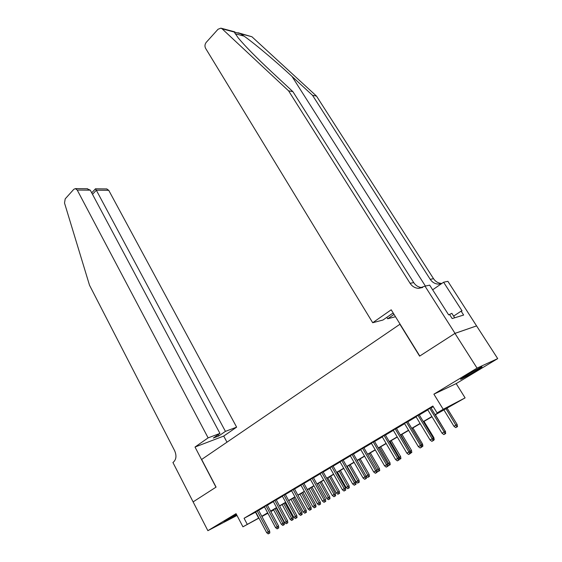 <?xml version="1.0" encoding="UTF-8"?>
<svg xmlns="http://www.w3.org/2000/svg" width="562" height="562" viewBox="0 0 562 562"><rect width="100%" height="100%" fill="white"/><g stroke="black" fill="none" stroke-linecap="round" stroke-linejoin="round"><path stroke-width="0.84" d="M236.462 514.462L224.083 521.712L236.721 514.961M475.691 371.053L481.782 367.127C483.763 365.56 474.216 370.688 466.713 375.233L460.763 379.076C458.88 380.593 468.287 375.535 475.691 371.053M273.666 509.98L270.856 511.624M193.089 501.901L215.963 487.184L195.007 447.043L208.123 437.868L77.233 190.054L75.392 188.621L73.805 189.31L65.206 198.857L64.518 203.03L89.513 285.222L174.634 450.696C176.735 455.649 176.299 459.484 173.335 462.203L172.92 462.491L207.87 530.683L236.988 515.466M193.124 501.88L216.082 487.106L201.653 459.456L399.905 324.274L419.61 356.139L454.96 333.392L476.583 325.911L497.7 358.619L477.04 368.11L433.892 394.166L443.207 409.312L465.097 397.882L435.227 414.84M433.892 394.166L456.175 383.6L497.7 358.619M456.175 383.6L465.097 397.882M454.96 333.392L477.04 368.11M258.534 510.163L255.647 511.884M267.287 504.971L264.379 506.692M276.181 499.681L273.258 501.416M285.236 494.3L282.293 496.049M294.453 488.828L291.488 490.584M303.831 483.257L300.853 485.027M313.371 477.588L310.379 479.365M323.094 471.813L320.073 473.604M332.985 465.933L329.95 467.739M343.066 459.948L340.01 461.76M353.329 453.85L350.252 455.677M363.79 447.64L360.692 449.474M374.447 441.303L371.327 443.158M385.3 434.855L382.167 436.716M396.372 428.279L393.217 430.155M407.661 421.577L404.478 423.46M419.168 414.735L415.971 416.639M435.107 414.651L446.34 408.061L437.081 412.908L432.866 406.031L244.077 518.276L255.752 512.073M258.639 510.359L264.484 506.889M267.386 505.161L273.364 501.613M276.286 499.878L282.405 496.246M285.341 494.497L291.601 490.788M294.558 489.024L300.958 485.224M303.937 483.453L310.491 479.569M313.484 477.784L320.185 473.808M323.206 472.017L330.063 467.942M333.104 466.137L340.129 461.964M343.185 460.152L350.372 455.88M353.449 454.054L360.811 449.684M363.909 447.844L371.454 443.362M374.566 441.514L382.293 436.927M385.427 435.065L393.344 430.366M396.498 428.49L404.612 423.671M407.787 421.788L416.098 416.849M419.294 414.953L427.815 409.895M431.033 407.984L433.26 406.663M433.105 406.41L427.682 409.677M430.899 407.766L433.126 406.445M258.956 518.108L242.939 526.819L236.047 513.661L207.87 530.683M242.939 526.819L258.878 517.96M244.077 518.276L247.238 524.29M437.081 412.908L443.207 409.312M267.891 513.254L261.913 516.506M267.744 512.987L263.824 515.284L267.814 513.12M270.786 511.504L273.645 509.952M431.988 416.737L423.418 421.76M420.2 423.643L411.841 428.546M408.644 430.415L400.488 435.199M397.313 437.053L389.354 441.718M386.199 443.566L378.43 448.125M375.297 449.958L367.71 454.405M364.598 456.225L357.193 460.566M354.102 462.378L346.866 466.615M343.796 468.42L336.736 472.558M333.68 474.349L326.782 478.388M323.747 480.166L317.01 484.114M313.996 485.884L307.414 489.741M304.414 491.497L297.979 495.27M295.008 497.012L288.72 500.7M285.756 502.428L279.616 506.032M276.673 507.753L270.666 511.272M261.78 516.26L267.653 512.818M270.575 511.104L276.581 507.584M279.518 505.856L285.665 502.259M288.622 500.524L294.91 496.836M297.888 495.094L304.316 491.321M307.316 489.565L313.898 485.709M316.912 483.938L323.649 479.99M326.684 478.213L333.582 474.166M336.631 472.375L343.691 468.237M346.768 466.439L353.997 462.196M357.088 460.383L364.492 456.042M367.604 454.222L375.191 449.776M378.324 447.935L386.087 443.383M389.241 441.535L397.201 436.871M400.376 435.009L408.532 430.225M411.728 428.356L420.088 423.453M423.298 421.57L431.869 416.547M255.52 512.214L258.646 518.101M429.754 408.307L444.212 431.974L445.308 431.342L445.666 433.534L445.055 433.892L444.212 431.974L442.034 433.211L427.619 409.572M445.308 431.342L430.836 407.661M445.055 433.892L443.847 434.574L442.034 433.211M457.145 424.486L457.503 426.607L456.927 426.944L455.74 427.619L453.977 426.298L457.145 424.486L446.959 407.963M456.927 426.944L445.926 408.567M453.977 426.298L443.825 409.796M454.7 317.79L451.855 313.336L449.052 314.713M238.007 32.729L251.917 36.755L316.49 96.074L312.535 95.329L292.008 76.432C272.788 58.624 249.149 39.059 240.466 33.699L234.235 32.041L238.148 37.816C245.243 46.302 256.497 57.731 271.917 72.119L292.886 91.641L413.723 282.595C415.81 285.714 418.627 287.372 422.181 287.582L422.589 287.582M372.704 322.736L205.587 48.318C204.582 46.246 204.8 44.258 206.24 42.347L218.049 29.245L220.88 28.156L222.095 28.803L288.573 90.833L410.091 283.311C412.192 286.458 415.023 288.13 418.592 288.341L424.998 286.149L455.023 333.35L419.786 356.02L391.201 309.795L372.704 322.736L382.968 320.024L392.136 313.645L393.379 313.322M424.998 286.149L429.684 285.159L448.624 314.839L449.607 314.551L452.171 318.563L463.629 315.05L461.121 311.158L462.048 310.884L443.601 282.229L447.886 281.323L476.583 325.911M476.639 325.869L455.023 333.35M292.886 91.641L288.573 90.833M316.49 96.074L433.534 278.689C435.55 281.66 438.276 283.241 441.718 283.424L441.865 283.431M441.486 283.691L438.451 284.119C434.995 283.929 432.248 282.335 430.225 279.342L312.535 95.329M395.479 316.715L387.689 318.773L394.032 314.376M387.689 318.773L386.811 317.347M443.601 282.229L432.649 289.809M461.121 311.158L453.625 316.097M208.123 437.868L219.953 433.421L213.314 438.044L218.801 435.964L225.425 431.37L236.63 427.155L108.74 190.314L96.32 190.209L92.505 194.333M225.425 431.37L96.32 190.209L95.428 188.839L91.718 192.857M226.985 442.189L223.718 436.07L236.63 427.155M195.007 447.043L223.718 436.07M219.953 433.421L90.278 190.16L77.233 190.054M106.661 188.93L108.74 190.314M218.801 435.964L218.126 434.693M87.04 188.734L90.278 190.16M417.995 415.29L432.213 438.782L433.337 438.135L433.681 440.313L433.056 440.678L432.213 438.782L430.078 439.997L415.908 416.533M433.337 438.135L419.104 414.637M433.056 440.678L431.869 441.346L430.078 439.997M406.474 422.139L420.453 445.455L421.598 444.795L421.929 446.959L421.296 447.324L420.453 445.455L418.36 446.642L404.422 423.355M421.598 444.795L407.598 421.472M421.296 447.324L420.13 447.984L418.36 446.642M395.17 428.855L408.925 451.996L410.084 451.328L410.408 453.471L409.761 453.85L408.925 451.996L406.874 453.162L393.154 430.049M410.084 451.328L396.308 428.174M409.761 453.85L408.623 454.496L406.874 453.162M384.085 435.445L397.615 458.416L398.795 457.735L399.104 459.864L398.451 460.243L397.615 458.416L395.606 459.554L382.111 436.618M398.795 457.735L385.244 434.756M398.451 460.243L397.334 460.875L395.606 459.554M445.252 431.237L435.381 414.749M445.406 431.145L445.631 433.323M433.274 438.037L433.885 437.686L424.022 421.402M433.885 437.686L434.215 439.779L433.646 440.116M421.542 444.704L422.589 444.099L412.873 427.935M422.589 444.099L422.905 446.179L421.9 446.762M421.641 445.062L422.301 446.537M410.028 451.237L411.496 450.394L401.935 434.349M411.496 450.394L411.806 452.459L411.187 452.817L400.832 434.995M411.187 452.817L410.379 453.274M373.203 441.908L386.53 464.711L387.724 464.015L388.019 466.13L387.358 466.516L386.53 464.711L384.556 465.828L371.271 443.053M387.724 464.015L374.383 441.205M387.358 466.516L386.256 467.141L384.556 465.828M398.746 457.644L400.615 456.569L391.201 440.636M400.615 456.569L400.91 458.62L400.284 458.985L390.084 441.296M400.284 458.985L399.048 459.477M362.532 448.244L375.648 470.879L376.863 470.183L377.144 472.284L376.47 472.67L375.648 470.879L373.709 471.982L360.635 449.375M376.863 470.183L363.726 447.535M376.47 472.67L375.395 473.281L373.709 471.982M387.675 463.924L389.93 462.631L380.664 446.811M389.93 462.631L390.218 464.669L389.585 465.041L379.526 447.478M389.585 465.041L388.525 465.638L387.885 465.146M352.065 454.468L364.97 476.941L366.199 476.232L366.473 478.318L365.792 478.712L364.97 476.941L363.073 478.016L350.196 455.578M366.199 476.232L353.273 453.752M365.792 478.712L364.738 479.309L363.073 478.016M376.807 470.092L379.441 468.589L370.316 452.881M379.441 468.589L379.722 470.605L379.076 470.984L369.164 453.555M379.076 470.984L378.036 471.574L376.933 470.724M341.787 460.58L354.496 482.884L355.739 482.168L355.999 484.24L355.31 484.641L354.496 482.884L352.627 483.945L339.954 461.662M355.739 482.168L343.01 459.849M355.31 484.641L354.278 485.224L352.627 483.945M366.15 476.14L369.143 474.433L360.151 458.831M369.143 474.433L369.41 476.443L368.756 476.822L358.985 459.519M368.756 476.822L367.738 477.398L366.178 476.19M331.692 466.572L344.211 488.722L345.468 487.992L345.721 490.05L345.026 490.457L344.211 488.722L342.377 489.762L329.894 467.64M345.468 487.992L332.929 465.835M345.026 490.457L344.007 491.033L342.377 489.762M359.027 480.173L359.287 482.168L358.626 482.547L357.622 483.116L356.034 481.88L359.027 480.173L350.175 464.683M358.626 482.547L348.995 465.371M356.034 481.88L347.211 466.418M321.787 472.459L334.116 494.448L335.388 493.717L335.626 495.754L334.924 496.169L334.116 494.448L332.318 495.466L320.024 473.506M335.388 493.717L323.038 471.715M334.924 496.169L333.926 496.731L332.318 495.466M349.093 485.814L349.339 487.788L348.672 488.181L347.688 488.736L346.122 487.514L349.093 485.814L340.368 470.429M348.672 488.181L339.174 471.125M346.122 487.514L337.425 472.15M312.058 478.241L324.197 500.075L325.482 499.337L325.721 501.36L325.005 501.775L324.197 500.075L322.433 501.079L310.322 479.274M325.482 499.337L313.322 477.489M325.005 501.775L324.021 502.33L322.433 501.079M339.336 491.35L339.574 493.317L338.9 493.71L337.931 494.258L336.378 493.043L339.336 491.35L330.73 476.077M338.9 493.71L329.529 476.78M336.378 493.043L327.808 477.784M302.497 483.917L314.467 505.596L315.76 504.852L315.985 506.868L315.268 507.282L314.467 505.596L312.732 506.58L300.796 484.929M315.76 504.852L303.775 483.158M315.268 507.282L314.306 507.83L312.732 506.58M329.746 496.794L329.971 498.747L329.29 499.14L328.341 499.681L326.803 498.473L329.746 496.794L321.267 481.62M329.29 499.14L320.052 482.337M326.803 498.473L318.359 483.327M293.111 489.495L304.899 511.027L306.206 510.275L306.423 512.27L305.7 512.692L304.899 511.027L303.199 511.989L291.439 490.493M306.206 510.275L294.397 488.736M305.7 512.692L304.752 513.225L303.199 511.989M320.319 502.14L320.544 504.086L318.914 505.013L317.397 503.812L320.319 502.14L311.966 487.071M319.855 504.479L310.737 487.795M317.397 503.812L309.072 488.764M283.887 494.982L295.507 516.359L296.827 515.6L297.031 517.581L296.3 518.002L295.507 516.359L293.835 517.307L282.243 495.958M296.827 515.6L285.187 494.209M296.3 518.002L295.373 518.529L293.835 517.307M311.053 507.402L311.271 509.327L310.575 509.734L309.655 510.254L308.152 509.06L311.053 507.402L302.82 492.431M310.575 509.734L301.576 493.162M308.152 509.06L299.946 494.117M274.825 500.363L286.276 521.592L287.603 520.826L287.807 522.801L287.07 523.229L286.276 521.592L284.632 522.527L273.209 501.325M287.603 520.826L276.132 499.59M287.07 523.229L286.156 523.742L284.632 522.527M301.949 512.572L302.152 514.483L301.457 514.89L300.551 515.403L299.061 514.216L301.949 512.572L293.828 497.7M301.457 514.89L292.577 498.438M299.061 514.216L290.976 499.372M265.917 505.659L277.207 526.742L278.548 525.969L278.738 527.929L277.993 528.357L277.207 526.742L275.591 527.655L264.33 506.601M278.548 525.969L267.231 504.873M277.993 528.357L277.094 528.863L275.591 527.655M292.999 517.651L293.195 519.555L292.486 519.962L291.601 520.461L290.132 519.288L292.999 517.651L284.983 502.885M292.486 519.962L283.726 503.622M290.132 519.288L282.152 504.543M257.157 510.858L268.292 531.8L269.641 531.027L269.823 532.966L269.079 533.401L268.292 531.8L266.704 532.699L255.598 511.785M269.641 531.027L258.485 510.071M269.079 533.401L268.193 533.9L266.704 532.699M284.196 522.646L284.386 524.536L283.677 524.95L282.798 525.442L281.344 524.276L284.196 522.646L276.293 507.978M283.677 524.95L275.022 508.722M281.344 524.276L273.476 509.629M292.008 76.432L425.392 286.065M413.723 282.595L410.091 283.311M430.225 279.342L433.534 278.689M235.127 33.755L243.985 36.094M251.917 36.755L240.466 33.699M234.235 32.041L222.095 28.803M438.451 284.119L441.718 283.424M422.181 287.582L418.592 288.341M234.733 31.851L221.091 28.212M75.392 188.621L87.531 188.741M95.4 188.818L106.92 188.93"/></g></svg>
